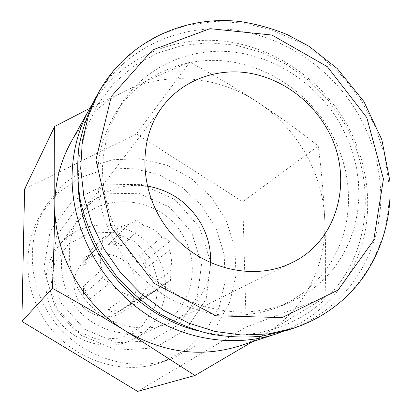 <?xml version="1.0" encoding="UTF-8"?>
<svg xmlns="http://www.w3.org/2000/svg" width="412" height="412" viewBox="0 0 412 412"><rect width="100%" height="100%" fill="white"/><g stroke="black" fill="none" stroke-linecap="round" stroke-linejoin="round"><path stroke-width="0.31" stroke-dasharray="2.06 1.54" d="M53.545 313.063C41.7 292.175 43.641 265.101 57.778 247.097C82.106 213.452 138.38 219.658 157.487 256.424C174.379 284.8 163.502 324.877 133.715 339.097C106.641 353.475 68.624 341.502 53.545 313.063M57.644 311.153L74.278 329.785L97.098 339.375L121.334 338.036L142.073 326.242L155.283 306.564L158.579 282.967L151.498 260.003L135.466 241.993L113.496 232.342L89.708 232.971L68.691 243.94L54.672 263.314L50.655 287.344L57.644 311.153M183.397 236.452C201.998 267.579 190.437 311.436 157.914 326.968C131.871 340.199 96.722 332.51 77.044 308.531C57.232 284.666 56.351 248.694 74.278 225.632C100.852 188.917 162.333 196.143 183.397 236.452M77.986 300.07C86.381 315.958 108.397 321.715 122.632 312.002C137.814 302.387 140.76 279.666 128.971 265.673C117.466 251.449 94.6 250.032 82.282 263.113C72.852 274.176 71.42 286.494 77.986 300.07M78.146 186.394L79.094 157.482L85.624 130.012L97.35 105.045L113.676 83.481L133.874 66.044L157.085 53.256L182.403 45.449L208.889 42.755L235.628 45.15L261.718 52.448L286.33 64.324L308.691 80.35L328.112 99.972L343.984 122.57C372.088 170.795 372.886 232.512 343.412 277.523C313.99 322.411 254.925 345.632 197.178 330.609M281.169 332.175C320.969 317.055 350.571 283.662 362.174 243.919C373.524 204.033 367.02 159.207 345.555 122.158C319.207 77.302 271.513 45.727 220.976 40.86C170.532 36.215 119.763 59.56 92.54 103.623M329.749 130.135C307.491 92.134 267.213 65.317 224.586 60.945C182.022 56.758 139.287 75.963 115.896 112.363C108.516 125.104 103.093 138.87 99.632 153.661C97.381 168.838 97.314 184.272 99.436 199.969C104.303 223.737 114.387 245.444 129.687 265.081C140.58 277.302 152.811 287.834 166.381 296.681C180.513 304.406 195.211 310.025 210.486 313.537C233.496 317.245 256.31 315.134 277.019 307.584L290.62 301.121L303.124 292.978L314.356 283.296L324.172 272.244L332.443 260.013L339.076 246.793L344.005 232.785L347.182 218.2L348.583 203.245L348.207 188.135L346.085 173.066L342.259 158.249L336.784 143.876L329.749 130.135M239.326 345.992L252.293 340.935L264.509 334.508C304.432 310.782 327.113 264.895 324.707 218.715C322.756 172.453 296.455 127.323 257.134 101.882C218.077 76.102 166.906 70.972 125.675 90.743C102.413 101.903 84.197 119.016 71.034 142.088M286.711 330.486C347.486 311.101 384.839 249.827 380.436 187.589C378.736 161.241 371.124 136.429 357.611 113.151C330.022 66.26 279.794 33.485 226.991 29.237C174.286 25.199 121.808 51.124 95.244 98.504M138.89 256.259L162.132 236.957L170.146 241.18L145.709 260.508L145.755 268.439L142.954 262.006L138.89 256.259L145.709 260.508M109.705 234.459L90.13 254.94L86.623 259.694L83.724 265.998L102.037 247.282L102.5 238.018L109.726 234.438L82.282 263.113M102.5 238.018L83.78 257.938L90.8 254.214M108.109 245.037L128.544 224.535L136.532 220.096L115 241.381L121.859 245.655L114.994 244.61L108.109 245.037L115 241.381M101.965 269.35L83.574 286.18L86.402 292.767L90.542 298.649L109.628 283.018L102.372 277.889L101.965 269.35C99.699 261.862 99.725 254.508 102.037 247.282M102.372 277.889L83.518 294.338L83.574 286.18M83.724 265.998L83.78 257.938M121.926 309.742L143.937 295.291L136.872 299.174L128.719 294.796L107.985 309.34L114.969 310.303L121.926 309.742L114.963 313.625L107.985 309.34M136.872 299.174L114.963 313.625M90.542 298.649L83.518 294.338M139.096 300.163L143.134 294.621L145.884 288.318L145.93 296.352L139.096 300.163L162.606 284.888L170.604 280.381L145.93 296.352M145.884 288.318L169.929 271.982L170.604 280.381M136.532 220.096L143.53 225.292L121.859 245.655M170.146 241.18L169.677 250.285L145.755 268.439M147.177 186.023C121.004 182.794 99.56 191.307 82.843 211.547C63.747 236.4 64.864 275.128 86.273 300.914C107.532 326.824 145.348 335.265 173.364 321.231C196.416 308.655 208.833 289.214 210.63 262.902M162.132 236.957C157.039 231.204 150.838 227.316 143.53 225.292M128.544 224.535C121.19 225.817 114.917 229.118 109.726 234.438M109.628 283.018C114.866 288.91 121.231 292.834 128.719 294.796M143.937 295.291L149.345 293.797L154.407 291.454L162.606 284.888M169.929 271.982C172.051 264.808 171.969 257.577 169.677 250.285M199.609 227.295L174.909 199.511L141.187 184.344L104.581 184.839L72.033 201.329L50.146 231.111L43.796 268.521L54.75 305.874L80.906 335.177L116.668 350.185L154.361 347.986L186.224 329.512L206.165 298.973L210.784 262.599L199.609 227.295M339.519 122.75L346.724 136.789L352.337 151.472L356.282 166.608L358.481 181.996L358.898 197.436L357.508 212.705L354.31 227.599L349.314 241.906L342.578 255.409L334.163 267.903L324.177 279.187L312.734 289.075L299.988 297.392L286.113 303.984C271.915 308.918 257.062 311.678 241.55 312.27C225.889 311.575 210.377 308.629 195.025 303.438C172.401 294.122 151.915 279.326 135.445 260.327C125.269 246.999 117.044 232.656 110.771 217.294C105.735 201.592 102.928 185.735 102.346 169.713C103.052 153.856 105.915 138.684 110.931 124.197L121.154 104.118C145.019 66.976 188.65 47.493 232.1 51.876C275.607 56.454 316.735 83.914 339.519 122.75M89.785 108.33L125.675 90.743C147.748 80.294 169.1 70.782 189.741 62.202C213.622 74.958 236.086 88.183 257.134 101.882C278.136 115.643 298.499 130.341 318.234 145.987C321.37 169.708 323.528 193.949 324.707 218.715C325.815 243.507 325.928 269.752 325.058 297.454L252.515 341.677M137.587 391.4L246.242 326.999L242.761 201.767L136.46 133.915L189.741 62.202M136.46 133.915L24.596 189.103M246.242 326.999L325.058 297.454M242.761 201.767L318.234 145.987M40.757 313.465C64.076 357.189 120.057 378.422 163.497 361.685L187.3 348.959L206.304 330.187L219.22 306.919L225.266 280.953L224.159 254.189L216.094 228.5L201.705 205.645L181.991 187.182L158.296 174.394L132.226 168.23L105.585 169.239L80.294 177.51L58.257 192.61L41.252 213.571C23.675 242.519 23.098 282.107 40.757 313.465M45.789 308.444C27.506 276.014 28.073 235.113 46.19 205.279L63.721 183.695L86.432 168.178L112.507 159.722L139.967 158.749L166.834 165.166L191.266 178.401L211.598 197.477L226.471 221.059L234.835 247.555L236.04 275.154L229.881 301.929L216.63 325.928L197.09 345.287L172.571 358.404C127.802 375.667 69.932 353.676 45.789 308.444M293.874 328.143C355.608 308.444 393.388 246.16 388.789 182.923L384.509 154.351L375.306 126.7L361.525 100.832L343.618 77.528L322.153 57.5L297.768 41.391L271.209 29.741L243.281 22.99L214.873 21.445L186.914 25.287L160.376 34.52L136.243 48.987L115.453 68.31L98.901 91.917M191.523 232.044L169.203 206.948L138.731 193.3L105.693 193.82L76.38 208.781L56.738 235.659L51.088 269.324L60.961 302.887L84.46 329.214L116.591 342.738L150.514 340.827L179.266 324.265L197.333 296.769L201.576 263.943L191.523 232.044M133.715 339.097L157.914 326.968M57.778 247.097L74.278 225.632M121.154 104.118L115.896 112.363M286.113 303.984L277.019 307.584M173.364 321.231L292.026 262.624M82.843 211.547L162.884 106.157M163.497 361.685L172.571 358.404M41.252 213.571L46.19 205.279M155.993 290.496L122.632 312.002"/><path stroke-width="0.62" d="M197.178 330.609C133.612 315.077 81.344 251.753 78.146 186.394M92.54 103.623L89.656 108.562C78.342 129.054 72.476 151.678 72.059 176.429C71.585 225.555 96.691 276.57 137.464 307.862C178.334 339.045 231.74 348.464 275.777 334.065L281.169 332.175M89.656 108.562L71.034 142.088C60.677 160.85 55.27 181.465 54.817 203.94C53.673 253.462 82.24 304.937 126.149 331.31C163.44 352.878 201.164 357.771 239.326 345.992L275.777 334.065M98.901 91.917L95.244 98.504C87.586 113.702 82.127 129.945 78.862 147.233C76.951 164.908 77.456 182.804 80.381 200.932C84.687 218.932 91.294 236.251 100.193 252.896L116.364 276.081C128.956 290.259 143.046 302.583 158.635 313.053C174.853 322.287 191.745 329.214 209.317 333.818C227.017 337.031 244.522 337.819 261.821 336.177L286.711 330.486L293.874 328.143C322.951 318.116 346.198 300.987 363.621 276.751C383.108 247.972 391.843 215.934 389.819 180.636L381.811 139.632L363.863 101.47L337.237 68.562L308.949 46.242L287.401 34.67C272.317 28.49 256.81 24.148 240.876 21.645C184.937 14.703 127.298 41.179 98.901 91.917L88.441 115.654L82.276 141.45L80.706 168.539L83.863 196.086L91.716 223.206L104.071 249.002L120.551 272.626L140.616 293.282L163.605 310.303L188.742 323.163L215.188 331.485L242.086 335.08L268.583 333.916L293.874 328.143M325.964 127.014C354.804 174.178 340.163 239.877 292.026 262.624C253.859 281.823 200.567 269.144 169.96 231.843C139.138 194.716 136.799 139.992 162.884 106.157C182.325 80.747 214.853 68.346 246.901 72.759C278.976 77.327 309.052 98.133 325.964 127.014M210.63 262.902C211.068 248.905 207.808 235.71 200.855 223.325C188.444 202.668 170.553 190.236 147.177 186.023M252.515 341.677L194.943 375.497L126.149 331.31C102.784 317.029 78.208 302.702 52.417 288.318C53.642 258.582 54.441 230.457 54.817 203.94L54.688 126.422L89.785 108.33M52.417 288.318L21.882 321.391L24.596 189.103L54.688 126.422M21.882 321.391L137.587 391.4L194.943 375.497M383.448 178.983L373.71 240.289L338.072 290.043L282.009 317.616L216.104 315.788L154.459 283.502L111.163 227.275L95.95 159.861L111.328 96.393L152.558 49.95L209.965 28.67L271.956 35.046L327.36 66.703L366.798 117.59L383.448 178.983"/></g></svg>
